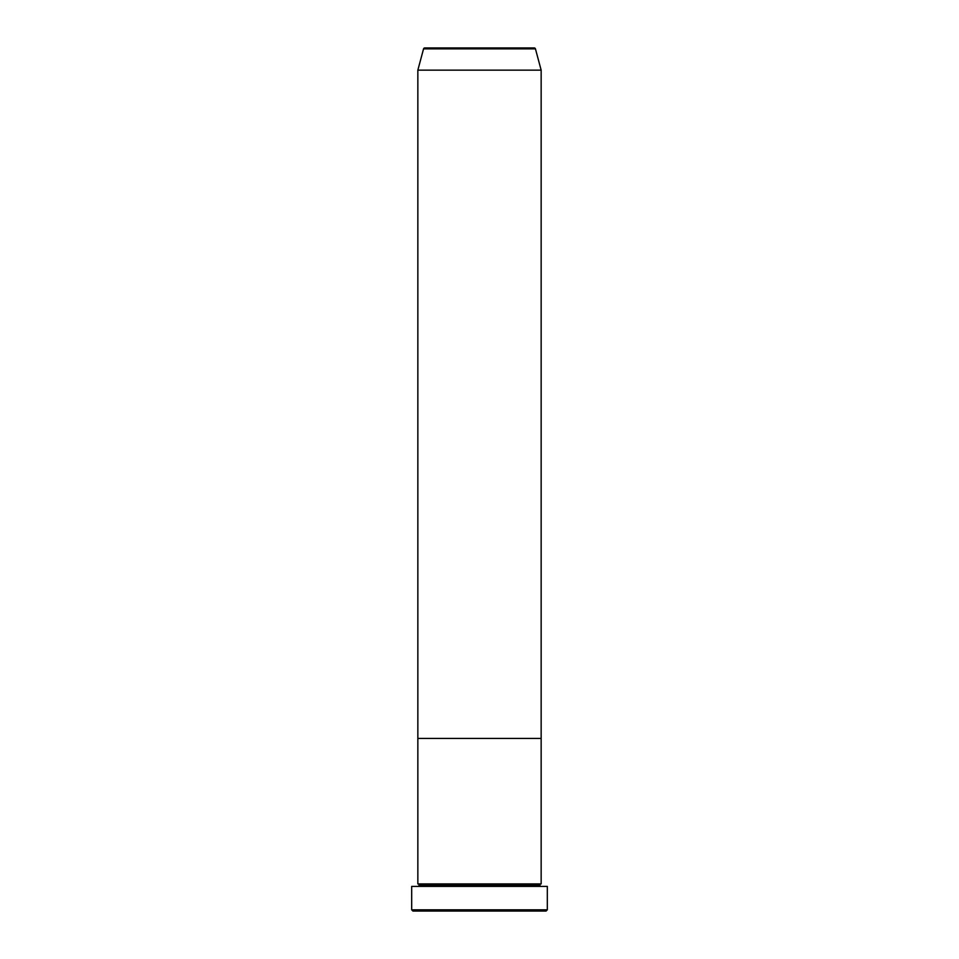 <?xml version="1.0" encoding="UTF-8"?>
<svg xmlns="http://www.w3.org/2000/svg" width="959" height="959" viewBox="0 0 959 959"><rect width="100%" height="100%" fill="white"/><g stroke="black" fill="none" stroke-linecap="round" stroke-linejoin="round"><path stroke-width="1.44" d="M411.687 909.815L412.921 911.05L546.079 911.05L547.313 909.815L411.687 909.815L547.313 909.815L547.313 886.392L411.687 886.392L411.687 909.815L411.687 886.392L547.313 886.392L547.313 909.815L546.079 911.05L412.921 911.05L411.687 909.815M419.083 885.157A1.235 1.235 0 0 1 417.848 886.392A1.235 1.235 0 0 0 419.083 885.157A1.235 1.235 0 0 0 417.848 883.922A1.235 1.235 0 0 1 419.083 885.157L539.917 885.157A1.235 1.235 0 0 1 541.152 883.922L541.152 738.43L417.848 738.43L417.848 883.922L541.152 883.922A1.235 1.235 0 0 0 539.917 885.157L419.083 885.157M541.152 886.392A1.235 1.235 0 0 1 539.917 885.157A1.235 1.235 0 0 0 541.152 886.392M417.848 738.43L541.152 738.43L541.152 883.922L417.848 883.922L417.848 738.43L541.152 738.43L541.152 70.139L535.446 48.861A1.235 1.235 0 0 0 534.259 47.95L424.741 47.95A1.235 1.235 0 0 0 423.554 48.861L535.446 48.861L423.554 48.861L417.848 70.139L541.152 70.139L417.848 70.139L417.848 738.43L541.152 738.43L541.152 70.139L535.446 48.861A1.235 1.235 0 0 0 534.259 47.95L424.741 47.95A1.235 1.235 0 0 0 423.554 48.861L417.848 70.139L417.848 738.43"/></g></svg>
